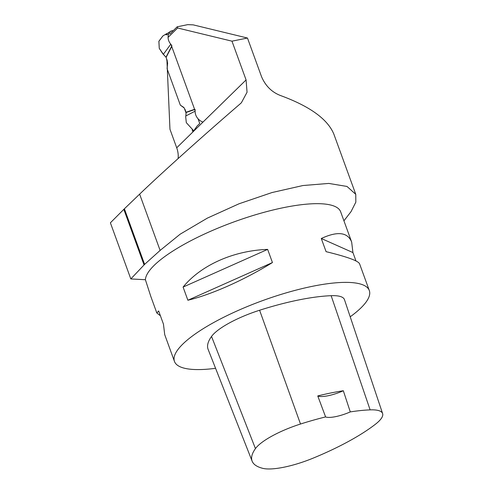<?xml version="1.0" encoding="UTF-8"?>
<svg xmlns="http://www.w3.org/2000/svg" width="493" height="493" viewBox="0 0 493 493"><rect width="100%" height="100%" fill="white"/><g stroke="black" fill="none" stroke-linecap="round" stroke-linejoin="round"><path stroke-width="0.74" d="M162.789 53.749L165.993 57.2L167.263 60.608L165.993 57.2L171.897 45.72L170.769 44.21A10.211 8.547 -134.4 0 1 171.009 31.016L166.535 34.103L165.759 34.528L166.351 33.832L162.838 35.983L158.906 41.215L159.264 48.357L163.38 54.31L170.769 44.21M167.632 62.95L167.096 68.761L180.333 105.138L184.209 107.955L186.151 113.285M183.821 107.425L180.333 105.138M184.906 109.07L186.114 112.49L195.086 109.428L195.136 111.153A10.211 8.547 -134.4 0 0 202.987 122.085M167.873 33.154L166.351 33.832M173.388 30.535L171.009 31.016M185.695 116.681L185.824 115.972L195.136 111.153M185.682 116.675L186.311 122.658L193.731 130.793M163.38 54.31L165.993 57.2M185.824 115.972L186.114 112.49M169.857 33.986L177.221 26.782L177.653 28.002L231.975 41.172L246.081 79.928L247.055 92.234L241.385 102.754L240.356 103.703C203.646 135.298 160.804 173.764 139.63 194.15L124.384 208.798L144.609 264.371L130.818 278.933L145.398 279.722L150.796 296.41L156.829 312.987L158.66 310.972L163.454 324.141L164.717 334.648L174.467 361.437A103.672 27.004 -20 0 1 262.646 300.601A103.672 27.004 -20 0 1 369.306 290.525A103.672 27.004 -20 0 1 360.944 307.897A103.672 27.004 -20 0 1 350.209 316.796M130.818 278.933L110.389 222.811L124.384 208.798M166.899 59.598L169.962 129.252L176.71 147.789A24.878 20.823 -134.4 0 1 178.102 158.58M231.975 41.172L247.468 38.029L193.145 24.853L187.728 24.65L177.221 26.782M247.468 38.029L261.573 76.779C265.53 85.955 271.846 92.209 280.535 95.543C309.98 106.359 327.765 119.257 333.89 134.225L355.767 194.328L355.835 202.161L351.034 211.645L343.929 220.809M192.215 129.955L192.936 131.921L197.077 126.079L199.745 123.472L198.038 118.77M195.142 110.82L170.997 44.493M177.653 28.002L168.323 37.129M166.628 59.653L167.423 61.835L167.096 68.761M144.609 264.371L160.114 250.419L180.167 234.175L207.399 218.097L239.074 203.763L272.007 192.547L302.93 185.534L328.788 183.427L347.004 186.446L355.761 194.328M215.577 368.314A103.672 27.004 -20 0 1 175.132 362.799A103.672 27.004 -20 0 1 174.467 361.437M160.41 315.785L156.829 312.987M369.306 290.525L359.551 263.737C358.078 260.772 346.918 256.748 326.083 251.664L321.288 238.495C337.545 230.989 347.67 232.178 351.669 242.069L340.657 211.817A103.672 27.004 160 0 0 239.388 219.977A103.672 27.004 160 0 0 145.398 279.722M267.644 249.39L272.438 262.559C244.251 279.981 211.731 294.475 187.882 300.243L183.088 287.074C201.039 265.092 233.559 250.598 267.644 249.39L183.088 287.074M351.669 242.069L352.933 252.576L355.971 260.933M343.325 390.739L350.283 411.908A112.983 29.432 -20 0 1 370.126 409.868A46.638 12.146 -20 0 1 382.611 413.572A46.638 12.146 -20 0 1 375.456 424.214A112.983 29.432 -20 0 1 313.178 458.126A46.638 12.146 -20 0 1 262.787 468.35A112.983 29.432 -20 0 1 252.139 461.177A112.983 29.432 -20 0 1 255.448 448.599A46.638 12.146 -20 0 1 300.508 424.029A112.983 29.432 -20 0 1 325.602 416.924L317.757 395.934A113.563 29.586 160 0 1 343.325 390.739A20.737 5.398 -20 0 1 317.757 395.934M252.139 461.177L208.12 349.383A116.114 30.246 -20 0 1 211.528 336.46A49.762 12.966 -20 0 1 259.601 310.245A116.114 30.246 -20 0 1 331.148 295.689A49.762 12.966 -20 0 1 344.465 299.645L382.611 413.572M350.283 411.908A20.737 5.398 -20 0 1 325.602 416.924M352.933 252.576L321.288 238.495M272.438 262.559L187.882 300.243M168.489 34.59L165.901 34.787M162.93 35.921L158.869 41.326L159.264 48.357L162.782 53.755M194.587 109.304L186.064 112.262M171.737 46.521L166.104 57.416M246.081 79.928L176.71 147.789M160.114 250.419L139.63 194.15M255.448 448.599L211.528 336.46M300.508 424.029L259.601 310.245M370.126 409.868L331.148 295.689M144.042 264.926L123.817 209.352"/></g></svg>
